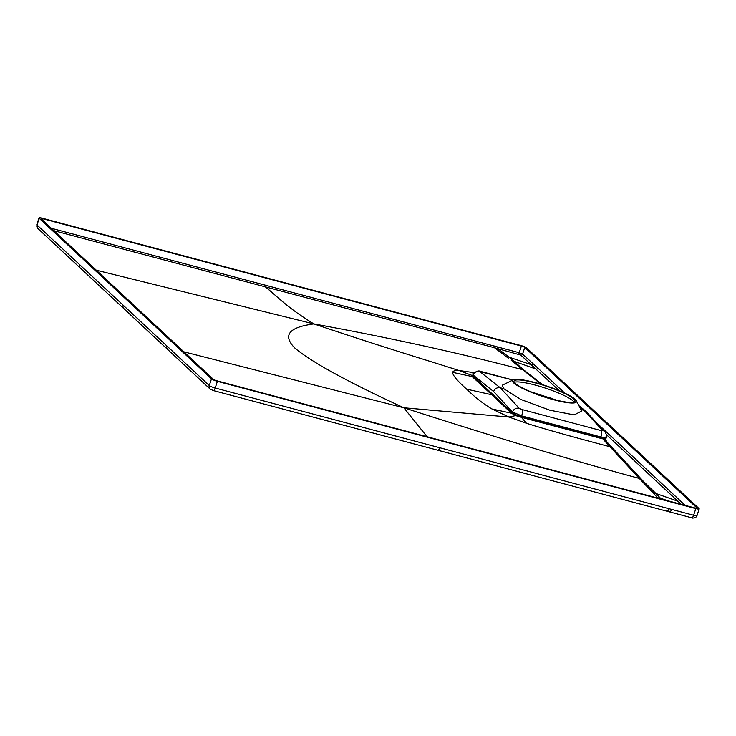 <?xml version="1.0" encoding="UTF-8"?>
<svg xmlns="http://www.w3.org/2000/svg" width="736" height="736" viewBox="0 0 736 736"><rect width="100%" height="100%" fill="white"/><g stroke="black" fill="none" stroke-linecap="round" stroke-linejoin="round"><path stroke-width="1.1" d="M695.814 508.613L217.396 381.34A4.996 0.828 -161.7 0 1 211.48 378.856L39.201 218.298A4.996 0.828 -161.7 0 1 39.008 217.939A4.996 0.828 -161.7 0 1 42.394 218.242L520.812 345.515A4.996 0.828 -161.7 0 1 526.728 347.99L699.007 508.548A4.996 0.828 -161.7 0 1 699.2 508.907A4.996 0.828 -161.7 0 1 695.814 508.613L693.616 515.264C696.504 515.936 697.562 515.918 696.808 515.209M123.942 308.623A3.57 3.312 -47 0 1 123.16 305.182L209.272 385.535A4.996 0.828 18.3 0 0 215.188 388.019L693.616 515.264A3.57 1.196 105.2 0 1 691.72 517.813A3.57 1.196 105.2 0 1 691.518 517.693M213.431 379.38L41.152 218.822A2.852 0.469 -161.7 0 1 41.041 218.61A2.852 0.469 -161.7 0 1 42.973 218.785L521.401 346.058A2.852 0.469 -161.7 0 1 524.777 347.475L697.056 508.033A2.852 0.469 -161.7 0 1 697.167 508.236A2.852 0.469 -161.7 0 1 695.235 508.07L216.816 380.797A2.852 0.469 -161.7 0 1 213.431 379.38M439.788 447.709A3.57 1.187 104.9 0 1 437.92 450.257L691.711 517.804C691.904 518.567 696.817 517.85 697.001 515.568L699.2 508.907M530.803 391.782L557.042 400.292M550.638 397.955L538.513 394.735M585.966 411.341L580.759 409.188M576.352 400.734A33.709 5.575 18.3 0 0 575.221 399.354A33.709 5.575 -161.7 0 0 543.426 384.983A33.709 5.575 -161.7 0 0 513.25 379.868A33.709 5.575 -161.7 0 0 513.802 383.014A33.709 5.575 18.3 0 0 550.942 398.995A33.709 5.575 18.3 0 0 576.352 400.734L581.716 411.028L574.218 414.892L549.948 410.237L520.83 399.455L503.783 388.709L500.259 387.771L519.193 408.287L521.888 409.492L601.137 430.578A5.492 1.831 104.9 0 1 600.916 436.982C605.424 437.966 607.099 437.92 605.949 436.816M601.137 430.578L602.664 430.477A5.492 5.069 -42.8 0 1 604.946 431.848C606.519 434.286 606.961 436.135 606.252 437.377L606.262 437.359M503.783 388.709L502.283 385.204L513.25 379.868M512.882 380.043L479.817 371.588L500.259 387.771C497.159 387.274 494.932 388.516 493.58 391.497L472.88 374.817L472.613 375.581L492.614 394.266A0.718 0.662 -47 0 1 491.786 394.763L472.126 376.556L452.686 372.361C452.502 375.093 457.148 380.687 466.633 389.151L491.786 394.763L511.428 413.181L491.979 408.977C483.442 403.926 474.987 397.32 466.633 389.151M493.58 391.497L512.468 411.958L521.668 415.895L600.916 436.982L600.76 437.497L516.138 414.911L512.219 412.675L492.614 394.266M606.381 441.296L605.783 439.346A7.489 1.003 -168.9 0 0 604.072 438.325L605.875 437.064C606.722 438.408 605.02 438.555 600.76 437.497L600.732 438.325L521.428 417.312L515.688 415.582L511.428 413.181L512.468 411.958A5.492 5.069 137.3 0 1 519.193 408.287M604.072 438.325L603.152 438.794L600.732 438.325M606.335 441.204L603.152 438.794M605.93 440.708A7.489 6.872 137.9 0 0 602.766 438.794L609.96 446.724C571.955 436.733 544.125 428.913 526.47 423.264L508.935 417.027L403.843 407.772L183.871 351.826M681.168 504.326L677.856 501.216L655.942 493.497L643.356 481.298M51.29 228.27L519.193 352.719L522.569 354.136L537.887 368.101A1.426 1.325 -47 0 1 536.056 369.058L514.142 361.348L522.9 369.205M542.634 384.735L511.235 360.226L514.142 361.348L521.631 368.184M524.961 370.843A7.489 7.056 128.5 0 0 522.551 369.638L511.235 360.226M541.218 384.302L522.551 369.638C457.065 352.544 387.495 337.3 313.858 323.914C286.819 307.326 278.162 297.178 265.319 286.856L494.5 347.742L508.346 358.202M473.506 373.575L471.822 372.342L459.006 370.502C424.332 359.361 387.568 348.652 313.858 323.914L96.296 270.213M474.122 372.802L471.822 372.342M521.888 409.492A5.492 1.831 104.9 0 1 521.668 415.895L521.428 417.312L526.47 423.264M606.427 441.379L613.097 448.61A7.489 6.872 137.7 0 0 609.96 446.724L639.271 478.409C573.004 460.589 494.528 437.046 403.843 407.772C347.263 381.671 310.868 361.707 294.639 347.87C282.458 335.23 288.862 327.244 313.858 323.914M643.816 481.795L642.51 480.424A7.489 6.836 136.6 0 0 642.316 480.203A7.489 6.836 136.6 0 0 639.271 478.409L654.939 494.822L653.08 492.421L655.942 493.497L643.816 481.795L653.08 492.421M655.942 493.497L660.496 498.244L668.748 501.023M657.864 498.125L654.939 494.822M685.106 505.374L679.696 500.25A1.426 1.325 -47 0 1 677.856 501.216L606.381 434.608M494.537 346.03A1.426 0.478 -75.1 0 0 494.5 347.742L520.821 355.12L559.314 390.733M514.142 361.348L509.156 357.199L531.309 364.688A1.426 1.325 -47.8 0 0 533.131 363.722M497.794 346.895L497.748 348.606L509.156 357.199L505.844 356.316M53.866 230.662L265.319 286.856A1.426 0.478 -75.1 0 1 265.365 285.154M516.138 414.911L515.688 415.582L508.935 417.027L491.979 408.977M479.817 371.588A5.492 5.124 128.4 0 0 473.193 375.351L472.126 376.556L472.981 375.774L459.006 370.502C455.05 370.318 452.944 370.935 452.686 372.361M427.092 436.733L403.843 407.772M661.167 499.008L657.184 497.361M605.783 439.456A7.489 2.125 166 0 0 603.511 438.555M535.762 383.033A32.108 5.308 -161.7 0 1 574.991 401.267A32.108 5.308 -161.7 0 1 553.26 399.344A32.108 5.308 -161.7 0 1 514.022 381.101A32.108 5.308 -161.7 0 1 535.762 383.033M514.298 382.306A32.108 5.308 -161.7 0 1 535.1 385.038A32.108 5.308 -161.7 0 1 574.052 402.068M213.109 390.457A3.57 1.187 104.9 0 0 213.311 390.568A3.57 1.187 104.9 0 0 215.188 388.019L217.396 381.34M210.054 388.985A3.57 3.312 133 0 1 209.272 385.535L211.48 378.856M668.95 508.585A3.57 1.187 104.9 0 1 667.083 511.124M672.216 509.45L670.091 511.842M123.16 305.182L36.993 224.977A4.996 0.828 -161.7 0 1 36.8 224.627L39.008 217.939M37.748 228.399A3.57 3.312 133 0 1 36.993 224.977L39.201 218.298M166.897 346.003A3.57 3.312 133 0 0 167.679 349.444M79.396 264.454A3.57 3.312 132.9 0 0 80.178 267.895M579.388 406.566L583.676 409.961L602.664 430.477M481.261 371.634A5.492 1.831 -75.1 0 0 481.022 371.505C478.207 370.208 475.493 371.312 472.88 374.817M613.097 448.61L613.134 448.656A7.489 6.872 137.7 0 0 609.997 446.77M679.696 500.25L596.519 422.74M537.887 368.101L564.76 393.144M520.821 355.12A1.426 1.325 -47.7 0 0 522.569 354.136L524.777 347.475M42.541 220.11L42.973 218.785M519.138 354.412A1.426 0.478 -74.8 0 1 519.193 352.719L521.401 346.058M36.8 224.627L37.812 228.454L210.091 389.013L213.293 390.558L437.902 450.248M552.396 399.105L551.457 398.25M538.798 394.846L550.951 398.066M585.424 410.835L578.928 405.683M604.946 431.848L585.976 411.35M512.964 380.006L481.022 371.505M613.134 448.656L643.807 481.776M472.613 375.581L473.128 375.792M605.59 439.098L604.716 438.693L605.59 439.098M605.783 439.346L606.142 437.764"/></g></svg>
